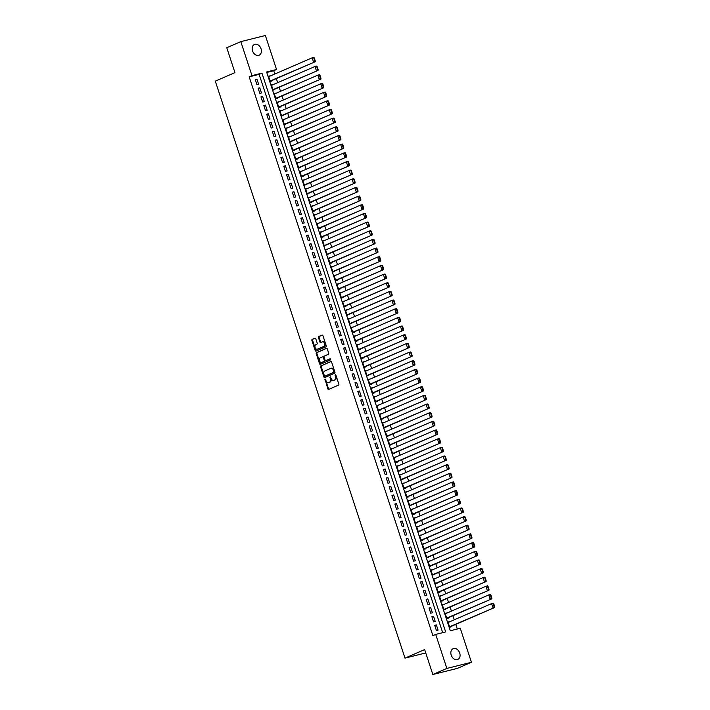 <?xml version="1.0" encoding="UTF-8"?>
<svg xmlns="http://www.w3.org/2000/svg" width="710" height="710" viewBox="0 0 710 710"><rect width="100%" height="100%" fill="white"/><g stroke="black" fill="none" stroke-linecap="round" stroke-linejoin="round"><path stroke-width="1.06" d="M325.02 379.016L327.798 388.814A0.896 0.595 -104 0 0 328.632 389.426L338.555 385.122A0.896 0.595 -104 0 0 338.821 384.039L335.857 375.004L335.271 374.569L335.466 376.504A2.876 1.908 -104 0 1 334.596 379.992L333.771 380.347A2.876 1.908 -104 0 1 333.576 380.418A2.876 1.908 -104 0 1 331.108 378.394L330.15 376.797L330.345 378.732A2.876 1.908 -104 0 1 329.476 382.211L328.641 382.575A2.876 1.908 -104 0 1 328.446 382.637A2.876 1.908 -104 0 1 325.988 380.613L325.02 379.016M325.464 379.184L328.464 388.654A0.896 0.595 -104 0 0 328.996 389.275M335.715 374.738L336.132 376.336L335.466 376.504M330.585 376.957L331.002 378.563L330.345 378.732M261.04 48.768A5.857 4.349 -113.4 0 1 259.114 55.203A5.857 4.349 -113.4 0 1 252.538 50.889A5.857 4.349 -113.4 0 1 254.455 44.455A5.857 4.349 -113.4 0 1 261.04 48.768M459.707 653.022A5.857 4.349 -113.4 0 1 457.79 659.457A5.857 4.349 -113.4 0 1 451.205 655.144A5.857 4.349 -113.4 0 1 453.131 648.709A5.857 4.349 -113.4 0 1 459.707 653.022M315.79 338.785A0.896 0.595 -104 0 0 314.965 338.182L312.178 339.389A0.896 0.595 -104 0 0 311.903 340.472L315.204 350.509A0.896 0.595 -104 0 0 316.039 351.122L325.961 346.817A0.896 0.595 -104 0 0 326.227 345.726L322.935 335.697A0.896 0.595 -104 0 0 322.1 335.084L318.737 336.54A0.896 0.595 -104 0 0 318.462 337.632L319.882 341.927A0.896 0.595 -104 0 0 320.707 342.539L322.375 341.812A2.405 1.597 -104 0 1 322.544 341.758A2.405 1.597 -104 0 1 324.639 343.569A2.405 1.597 -104 0 1 323.875 346.365L317.343 349.196A2.405 1.597 -104 0 1 317.175 349.249A2.405 1.597 -104 0 1 315.08 347.43A2.405 1.597 -104 0 1 315.844 344.643L316.935 344.173A0.896 0.595 -104 0 0 317.201 343.081L315.79 338.785M471.44 662.279L457.4 668.367L432.843 674.5L424.651 649.597L404.993 658.117L215.299 81.153L234.957 72.624L226.765 47.721L240.805 41.633L265.371 35.5L276.545 69.5L266.587 71.985L450.309 630.764L460.266 628.279L471.44 662.279L446.883 668.412L435.7 634.412L445.658 631.927L261.946 73.148L251.979 75.633L240.805 41.633M432.843 674.5L446.883 668.412M442.694 632.663L259.132 74.364L249.174 76.849L432.887 635.628L435.7 634.412M249.174 76.849L251.979 75.633M320.876 365.827A0.896 0.595 -104 0 0 320.601 366.919L323.902 376.957A0.896 0.595 -104 0 0 324.727 377.569L334.65 373.265A0.896 0.595 -104 0 0 334.925 372.173L331.623 362.135A0.896 0.595 -104 0 0 330.798 361.532L321.541 365.668A0.896 0.595 -104 0 0 321.266 366.759L324.568 376.788A0.896 0.595 -104 0 0 325.091 377.409M319.553 363.733L316.252 353.695A0.896 0.595 -104 0 1 316.527 352.613L326.449 348.308A0.896 0.595 -104 0 1 327.274 348.921L328.695 353.207A0.896 0.595 -104 0 1 328.419 354.299L324.399 356.047A0.896 0.595 -104 0 0 324.124 357.139L325.056 359.988A0.896 0.595 -104 0 0 325.89 360.591L330.123 358.763L330.469 359.97L320.387 364.345A0.896 0.595 -104 0 1 319.553 363.733L320.219 363.564L316.917 353.536L316.252 353.695M270.261 75.988L268.637 76.502M270.208 75.819L268.549 76.236L270.253 81.428L271.921 81.02L271.77 80.585M273.11 84.65L271.486 85.164M273.057 84.481L271.397 84.898L273.101 90.099L274.761 89.682L274.619 89.247M275.959 93.312L274.335 93.826M275.906 93.143L274.246 93.56L275.95 98.761L277.61 98.344L277.468 97.909M278.808 101.974L277.184 102.489M278.755 101.814L277.095 102.222L278.799 107.423L280.459 107.006L280.317 106.571M281.657 110.636L280.033 111.15M281.604 110.476L279.944 110.884L281.648 116.085L283.166 115.242M284.506 119.298L282.882 119.821M284.453 119.138L282.793 119.546L284.497 124.747L286.015 123.904M287.355 127.969L285.722 128.483M287.302 127.8L285.642 128.217L287.346 133.409L289.005 133.001L288.863 132.566M290.204 136.631L288.571 137.145M290.15 136.462L288.482 136.879L290.195 142.071L291.854 141.663L291.712 141.228M293.052 145.293L291.419 145.807M292.99 145.124L291.331 145.541L293.044 150.742L294.703 150.325L294.561 149.89M295.901 153.955L294.268 154.469M295.839 153.786L294.18 154.203L295.892 159.404L297.552 158.987L297.41 158.552M298.741 162.617L297.117 163.131M298.688 162.448L297.029 162.865L298.741 168.066L300.401 167.649L300.259 167.214M301.59 171.279L299.966 171.793M301.537 171.119L299.877 171.527L301.59 176.728L303.25 176.311L303.108 175.876M304.439 179.941L302.815 180.464M304.386 179.781L302.726 180.189L304.439 185.39L305.957 184.547M307.288 188.612L305.664 189.126M307.235 188.443L305.575 188.86L307.288 194.052L308.948 193.644L308.806 193.209M310.137 197.273L308.513 197.788M310.084 197.105L308.424 197.522L310.137 202.714L311.796 202.306L311.654 201.871M312.986 205.935L311.362 206.45M312.933 205.767L311.273 206.184L312.986 211.376L314.645 210.968L314.503 210.533M315.835 214.597L314.211 215.112M315.781 214.429L314.122 214.846L315.826 220.047L317.485 219.63L317.343 219.195M318.683 223.26L317.059 223.774M318.63 223.091L316.971 223.508L318.675 228.709L320.334 228.292L320.192 227.857M321.532 231.921L319.908 232.436M321.479 231.762L319.82 232.17L321.523 237.371L323.183 236.954L323.041 236.519M324.381 240.583L322.757 241.098M324.328 240.424L322.668 240.832L324.372 246.033L325.89 245.19M327.23 249.245L325.606 249.769M327.177 249.086L325.517 249.494L327.221 254.695L328.739 253.852M330.079 257.916L328.455 258.431M330.026 257.748L328.366 258.165L330.07 263.357L331.73 262.948L331.588 262.514M332.928 266.578L331.295 267.093M332.875 266.41L331.215 266.827L332.919 272.019L334.579 271.611L334.437 271.176M335.777 275.24L334.144 275.755M335.715 275.072L334.055 275.489L335.768 280.69L337.427 280.272L337.286 279.838M338.626 283.902L336.993 284.417M338.563 283.734L336.904 284.151L338.617 289.352L340.276 288.935L340.134 288.5M341.466 292.564L339.841 293.079M341.412 292.396L339.753 292.813L341.466 298.014L343.125 297.596L342.983 297.162M344.314 301.226L342.69 301.741M344.261 301.067L342.602 301.475L344.314 306.676L345.974 306.258L345.832 305.824M347.163 309.888L345.539 310.412M347.11 309.729L345.45 310.137L347.163 315.338L348.681 314.495M350.012 318.559L348.388 319.074M349.959 318.391L348.299 318.808L350.012 324L351.672 323.591L351.53 323.156M352.861 327.221L351.237 327.736M352.808 327.053L351.148 327.47L352.861 332.662L354.521 332.253L354.379 331.818M355.71 335.883L354.086 336.398M355.657 335.715L353.997 336.132L355.71 341.324L357.37 340.915L357.228 340.48M358.559 344.545L356.935 345.06M358.506 344.377L356.846 344.794L358.559 349.995L360.219 349.577L360.068 349.142M361.408 353.207L359.784 353.722M361.355 353.039L359.695 353.456L361.399 358.656L363.058 358.239L362.916 357.805M364.257 361.869L362.632 362.384M364.203 361.709L362.544 362.118L364.248 367.318L365.907 366.901L365.765 366.466M367.105 370.531L365.481 371.055M367.052 370.371L365.393 370.78L367.097 375.98L368.614 375.137M369.954 379.193L368.33 379.717M369.901 379.033L368.241 379.442L369.945 384.642L371.605 384.234L371.463 383.799M372.803 387.864L371.179 388.379M372.75 387.695L371.09 388.113L372.794 393.305L374.454 392.896L374.312 392.461M375.652 396.526L374.028 397.041M375.599 396.358L373.939 396.775L375.643 401.966L377.303 401.558L377.161 401.123M378.501 405.188L376.868 405.703M378.448 405.019L376.788 405.437L378.492 410.637L380.152 410.22L380.01 409.785M381.35 413.85L379.717 414.365M381.288 413.681L379.628 414.099L381.341 419.299L383.001 418.882L382.859 418.447M384.199 422.512L382.566 423.027M384.137 422.352L382.477 422.761L384.19 427.961L385.849 427.544L385.707 427.109M387.039 431.174L385.415 431.689M386.986 431.014L385.326 431.423L387.039 436.623L388.556 435.78M389.888 439.836L388.264 440.36M389.834 439.676L388.175 440.085L389.888 445.285L391.405 444.442M392.736 448.507L391.112 449.022M392.683 448.338L391.024 448.755L392.736 453.947L394.396 453.539L394.254 453.104M395.585 457.169L393.961 457.684M395.532 457L393.873 457.417L395.585 462.609L397.245 462.201L397.103 461.766M398.434 465.831L396.81 466.346M398.381 465.662L396.721 466.079L398.434 471.28L400.094 470.863L399.952 470.428M401.283 474.493L399.659 475.008M401.23 474.324L399.57 474.741L401.283 479.942L402.943 479.525L402.801 479.09M404.132 483.155L402.508 483.67M404.079 482.986L402.419 483.403L404.132 488.604L405.792 488.187L405.641 487.752M406.981 491.817L405.357 492.332M406.928 491.657L405.268 492.066L406.972 497.266L408.632 496.849L408.49 496.414M409.83 500.479L408.206 501.003M409.776 500.319L408.117 500.728L409.821 505.928L411.339 505.085M412.679 509.141L411.055 509.665M412.625 508.981L410.966 509.398L412.67 514.59L414.329 514.182L414.187 513.747M415.527 517.812L413.903 518.327M415.474 517.643L413.815 518.06L415.519 523.252L417.178 522.844L417.036 522.409M418.376 526.474L416.752 526.989M418.323 526.305L416.663 526.722L418.367 531.914L420.027 531.506L419.885 531.071M421.225 535.136L419.592 535.651M421.172 534.967L419.512 535.384L421.216 540.585L422.876 540.168L422.734 539.733M424.074 543.798L422.441 544.313M424.021 543.629L422.361 544.046L424.065 549.247L425.725 548.83L425.583 548.395M426.923 552.46L425.29 552.975M426.861 552.3L425.201 552.708L426.914 557.909L428.574 557.492L428.432 557.057M429.772 561.122L428.139 561.637M429.71 560.962L428.05 561.37L429.763 566.571L431.281 565.728M432.612 569.784L430.988 570.308M432.559 569.624L430.899 570.032L432.612 575.233L434.13 574.39M435.461 578.455L433.837 578.97M435.407 578.286L433.748 578.703L435.461 583.895L437.12 583.487L436.978 583.052M438.31 587.117L436.685 587.631M438.256 586.948L436.597 587.365L438.31 592.557L439.969 592.149L439.827 591.714M441.158 595.779L439.534 596.293M441.105 595.61L439.446 596.027L441.158 601.228L442.818 600.811L442.676 600.376M444.007 604.441L442.383 604.955M443.954 604.272L442.294 604.689L444.007 609.89L445.667 609.473L445.525 609.038M446.856 613.103L445.232 613.617M446.803 612.934L445.143 613.351L446.856 618.552L448.516 618.135L448.374 617.7M434.715 625.332L436.419 630.524L438.079 630.116L436.375 624.915L434.715 625.332M431.866 616.662L433.57 621.862L435.23 621.445L433.526 616.253L431.866 616.662M429.017 608L430.721 613.2L432.39 612.783L430.677 607.591L429.017 608M426.169 599.338L427.881 604.538L429.541 604.121L427.828 598.92L426.169 599.338M423.32 590.676L425.033 595.876L426.692 595.459L424.979 590.259L423.32 590.676M420.471 582.014L422.184 587.214L423.843 586.797L422.13 581.596L420.471 582.014M417.622 573.352L419.335 578.543L420.995 578.135L419.282 572.934L417.622 573.352M414.773 564.69L416.486 569.881L418.146 569.473L416.433 564.272L414.773 564.69M411.924 556.019L413.637 561.22L415.297 560.802L413.584 555.61L411.924 556.019M409.075 547.357L410.788 552.558L412.448 552.14L410.735 546.948L409.075 547.357M406.226 538.695L407.939 543.895L409.599 543.478L407.886 538.278L406.226 538.695M403.386 530.033L405.09 535.234L406.75 534.816L405.046 529.616L403.386 530.033M400.538 521.371L402.242 526.572L403.901 526.154L402.197 520.954L400.538 521.371M397.689 512.709L399.393 517.901L401.052 517.492L399.348 512.292L397.689 512.709M394.84 504.047L396.544 509.239L398.203 508.83L396.499 503.63L394.84 504.047M391.991 495.376L393.695 500.577L395.355 500.168L393.651 494.968L391.991 495.376M389.142 486.714L390.846 491.915L392.506 491.497L390.802 486.306L389.142 486.714M386.293 478.052L387.997 483.253L389.657 482.835L387.953 477.644L386.293 478.052M383.444 469.39L385.157 474.591L386.817 474.173L385.104 468.973L383.444 469.39M380.595 460.728L382.308 465.929L383.968 465.511L382.255 460.311L380.595 460.728M377.747 452.066L379.459 457.258L381.119 456.849L379.406 451.649L377.747 452.066M374.898 443.404L376.611 448.596L378.27 448.188L376.557 442.987L374.898 443.404M372.049 434.742L373.762 439.934L375.421 439.525L373.708 434.325L372.049 434.742M369.2 426.071L370.913 431.272L372.572 430.855L370.86 425.663L369.2 426.071M366.351 417.409L368.064 422.61L369.724 422.193L368.011 417.001L366.351 417.409M363.502 408.747L365.215 413.948L366.875 413.531L365.162 408.33L363.502 408.747M360.653 400.085L362.366 405.286L364.026 404.869L362.313 399.668L360.653 400.085M357.813 391.423L359.517 396.624L361.177 396.207L359.473 391.006L357.813 391.423M354.964 382.761L356.668 387.953L358.328 387.545L356.624 382.344L354.964 382.761M352.116 374.099L353.82 379.291L355.479 378.883L353.775 373.682L352.116 374.099M349.267 365.428L350.971 370.629L352.63 370.212L350.926 365.02L349.267 365.428M346.418 356.766L348.122 361.967L349.781 361.55L348.077 356.358L346.418 356.766M343.569 348.104L345.273 353.305L346.933 352.888L345.229 347.696L343.569 348.104M340.72 339.442L342.424 344.643L344.084 344.226L342.38 339.025L340.72 339.442M337.871 330.78L339.584 335.981L341.244 335.564L339.531 330.363L337.871 330.78M335.022 322.118L336.735 327.31L338.395 326.902L336.682 321.701L335.022 322.118M332.173 313.456L333.886 318.648L335.546 318.24L333.833 313.039L332.173 313.456M329.325 304.794L331.037 309.986L332.697 309.578L330.984 304.377L329.325 304.794M326.476 296.123L328.189 301.324L329.848 300.907L328.135 295.715L326.476 296.123M323.627 287.461L325.34 292.662L326.999 292.245L325.286 287.053L323.627 287.461M320.778 278.799L322.491 284L324.15 283.583L322.438 278.382L320.778 278.799M317.929 270.137L319.642 275.338L321.302 274.921L319.589 269.72L317.929 270.137M315.08 261.475L316.793 266.676L318.453 266.259L316.74 261.058L315.08 261.475M312.24 252.813L313.944 258.005L315.604 257.597L313.9 252.396L312.24 252.813M309.391 244.151L311.095 249.343L312.755 248.935L311.051 243.734L309.391 244.151M306.542 235.48L308.246 240.681L309.906 240.264L308.202 235.072L306.542 235.48M303.694 226.818L305.398 232.019L307.057 231.602L305.353 226.41L303.694 226.818M300.845 218.156L302.549 223.357L304.208 222.94L302.504 217.748L300.845 218.156M297.996 209.494L299.7 214.695L301.359 214.278L299.655 209.077L297.996 209.494M295.147 200.832L296.851 206.033L298.511 205.616L296.807 200.415L295.147 200.832M292.298 192.17L294.011 197.362L295.671 196.954L293.958 191.753L292.298 192.17M289.449 183.508L291.162 188.7L292.822 188.292L291.109 183.091L289.449 183.508M286.6 174.846L288.313 180.038L289.973 179.63L288.26 174.429L286.6 174.846M283.752 166.175L285.464 171.376L287.124 170.959L285.411 165.767L283.752 166.175M280.903 157.513L282.615 162.714L284.275 162.297L282.562 157.105L280.903 157.513M278.054 148.851L279.767 154.052L281.426 153.635L279.713 148.434L278.054 148.851M275.205 140.19L276.918 145.39L278.577 144.973L276.864 139.772L275.205 140.19M272.356 131.527L274.069 136.728L275.728 136.311L274.016 131.11L272.356 131.527M269.507 122.865L271.22 128.057L272.88 127.649L271.167 122.448L269.507 122.865M266.667 114.204L268.371 119.395L270.031 118.987L268.327 113.786L266.667 114.204M263.818 105.533L265.522 110.733L267.182 110.316L265.478 105.124L263.818 105.533M260.969 96.871L262.673 102.071L264.333 101.654L262.629 96.462L260.969 96.871M258.12 88.209L259.825 93.409L261.484 92.992L259.78 87.8L258.12 88.209M258.635 84.33L256.931 79.129L255.272 79.547L256.976 84.747L258.635 84.33M457.302 629.016L455.776 624.392M454.267 619.786L452.927 615.73M451.418 611.124L450.078 607.059M448.569 602.462L447.229 598.397M445.72 593.8L444.38 589.735M442.871 585.138L441.531 581.073M440.022 576.476L438.682 572.411M437.174 567.814L435.842 563.749M434.325 559.152L432.993 555.087M431.476 550.481L430.145 546.416M428.627 541.819L427.296 537.754M425.778 533.157L424.447 529.092M422.929 524.495L421.598 520.43M420.08 515.833L418.749 511.768M417.231 507.171L415.9 503.106M414.392 498.509L413.051 494.444M411.543 489.838L410.202 485.782M408.694 481.176L407.354 477.111M405.845 472.514L404.505 468.449M402.996 463.852L401.656 459.787M400.147 455.19L398.807 451.125M397.298 446.528L395.958 442.463M394.449 437.866L393.109 433.801M391.601 429.204L390.269 425.139M388.752 420.533L387.42 416.468M385.903 411.871L384.571 407.806M383.054 403.209L381.723 399.144M380.205 394.547L378.874 390.482M377.356 385.885L376.025 381.82M374.507 377.223L373.176 373.158M371.667 368.561L370.327 364.496M368.818 359.89L367.478 355.834M365.969 351.228L364.629 347.163M363.121 342.566L361.78 338.501M360.272 333.904L358.932 329.839M357.423 325.242L356.083 321.177M354.574 316.58L353.234 312.515M351.725 307.918L350.385 303.853M348.876 299.247L347.536 295.191M346.027 290.585L344.696 286.52M343.178 281.923L341.847 277.858M340.33 273.261L338.998 269.196M337.481 264.599L336.149 260.534M334.632 255.937L333.301 251.873M331.783 247.275L330.452 243.21M328.934 238.613L327.603 234.548M326.094 229.942L324.754 225.886M323.245 221.28L321.905 217.216M320.396 212.618L319.056 208.554M317.548 203.956L316.207 199.892M314.699 195.294L313.358 191.23M311.85 186.632L310.51 182.568M309.001 177.97L307.661 173.906M306.152 169.299L304.812 165.244M303.303 160.637L301.963 156.573M300.454 151.976L299.123 147.911M297.605 143.313L296.274 139.249M294.757 134.651L293.425 130.587M291.908 125.99L290.576 121.925M289.059 117.327L287.727 113.263M286.21 108.665L284.879 104.601M283.361 99.995L282.03 95.93M280.521 91.333L279.181 87.268M277.672 82.671L276.332 78.606M274.823 74.009L273.74 70.725L266.747 72.464M449.705 621.765L447.992 622.013L449.705 627.214L451.365 626.797L451.214 626.362M404.993 658.117L425.752 652.943M273.74 70.725L276.545 69.5M259.132 74.364L261.946 73.148M449.652 621.605L448.081 622.279M436.375 624.915L434.804 625.599M433.526 616.253L431.955 616.937M430.677 607.591L429.106 608.266M427.828 598.92L426.257 599.604M424.979 590.259L423.408 590.942M422.13 581.596L420.56 582.28M419.282 572.934L417.711 573.618M416.433 564.272L414.862 564.956M413.584 555.61L412.013 556.294M410.735 546.948L409.164 547.623M407.886 538.278L406.315 538.961M405.046 529.616L403.466 530.299M402.197 520.954L400.617 521.637M399.348 512.292L397.777 512.975M396.499 503.63L394.929 504.313M393.651 494.968L392.08 495.651M390.802 486.306L389.231 486.989M387.953 477.644L386.382 478.318M385.104 468.973L383.533 469.656M382.255 460.311L380.684 460.994M379.406 451.649L377.835 452.332M376.557 442.987L374.986 443.67M373.708 434.325L372.138 435.008M370.86 425.663L369.289 426.346M368.011 417.001L366.44 417.675M365.162 408.33L363.591 409.013M362.313 399.668L360.742 400.351M359.473 391.006L357.893 391.689M356.624 382.344L355.044 383.027M353.775 373.682L352.204 374.365M350.926 365.02L349.355 365.703M348.077 356.358L346.507 357.032M345.229 347.696L343.658 348.37M342.38 339.025L340.809 339.708M339.531 330.363L337.96 331.046M336.682 321.701L335.111 322.384M333.833 313.039L332.262 313.722M330.984 304.377L329.413 305.06M328.135 295.715L326.564 296.398M325.286 287.053L323.716 287.727M322.438 278.382L320.867 279.065M319.589 269.72L318.018 270.404M316.74 261.058L315.169 261.741M313.9 252.396L312.32 253.079M311.051 243.734L309.48 244.417M308.202 235.072L306.631 235.755M305.353 226.41L303.782 227.085M302.504 217.748L300.933 218.423M299.655 209.077L298.085 209.761M296.807 200.415L295.236 201.099M293.958 191.753L292.387 192.437M291.109 183.091L289.538 183.775M288.26 174.429L286.689 175.113M285.411 165.767L283.84 166.451M282.562 157.105L280.991 157.78M279.713 148.434L278.142 149.118M276.864 139.772L275.294 140.456M274.016 131.11L272.445 131.794M271.167 122.448L269.596 123.132M268.327 113.786L266.747 114.47M265.478 105.124L263.907 105.808M262.629 96.462L261.058 97.137M259.78 87.8L258.209 88.475M256.931 79.129L255.36 79.813M328.899 382.512A2.876 1.908 -104 0 0 329.112 382.477A2.876 1.908 -104 0 0 329.307 382.406L328.641 382.575M331.002 378.563A2.876 1.908 -104 0 1 330.132 382.051L329.307 382.406M334.028 380.285A2.876 1.908 -104 0 0 334.233 380.249A2.876 1.908 -104 0 0 334.437 380.187L333.771 380.347M336.132 376.336A2.876 1.908 -104 0 1 335.262 379.823L334.437 380.187M331.1 361.523L321.541 365.668M324.363 375.688L324.905 376.131L333.656 372.333L333.443 370.336A2.876 1.908 -104 0 0 330.984 368.312A2.876 1.908 -104 0 0 330.78 368.383L324.825 370.966A2.876 1.908 -104 0 0 323.955 374.454L324.363 375.688M325.517 375.972L324.949 376.114M331.446 368.215A2.876 1.908 -104 0 1 331.641 368.153A2.876 1.908 -104 0 1 334.108 370.176L334.321 372.173L325.606 375.945M326.751 348.299L317.192 352.444A0.896 0.595 -104 0 0 316.917 353.536M326.431 360.458A0.896 0.595 -104 0 0 326.556 360.431L330.336 358.79M320.219 357.858A2.405 1.597 -104 0 0 319.456 360.644A2.405 1.597 -104 0 0 321.55 362.464A2.405 1.597 -104 0 0 321.719 362.402L324.017 361.408A0.896 0.595 -104 0 0 324.284 360.316L323.352 357.467A0.896 0.595 -104 0 0 322.517 356.855L320.219 357.858M322.038 362.322A2.405 1.597 -104 0 0 322.216 362.295A2.405 1.597 -104 0 0 322.375 362.242L321.719 362.402M322.651 356.828L323.183 356.695A0.896 0.595 -104 0 1 324.017 357.308L324.949 360.156A0.896 0.595 -104 0 1 324.683 361.239L322.375 362.242M320.219 363.564A0.896 0.595 -104 0 0 320.742 364.186M317.663 349.116A2.405 1.597 -104 0 0 317.84 349.089A2.405 1.597 -104 0 0 318 349.027L317.343 349.196M323.041 341.643A2.405 1.597 -104 0 1 323.21 341.59A2.405 1.597 -104 0 1 325.304 343.409A2.405 1.597 -104 0 1 324.532 346.196L318 349.027M322.402 335.076L319.402 336.371A0.896 0.595 -104 0 0 319.127 337.463L320.538 341.758A0.896 0.595 -104 0 0 321.071 342.38M315.267 338.173L312.844 339.22A0.896 0.595 -104 0 0 312.569 340.312L315.87 350.341A0.896 0.595 -104 0 0 316.394 350.962M449.643 627.045L494.684 607.511L449.554 626.779M448.134 622.448L491.604 603.598L493.264 603.18L494.036 606.837L494.701 606.668L493.707 603.642M494.036 606.837L493.024 607.929L491.604 603.598L493.042 603.802M494.701 606.668L494.684 607.511M446.794 618.383L491.835 598.849L446.714 618.117M445.285 613.786L488.755 594.936L490.415 594.519L491.187 598.175L491.853 598.006L490.858 594.971M491.187 598.175L490.175 599.267L488.755 594.936L490.193 595.14M491.853 598.006L491.835 598.849M443.945 609.721L488.986 590.188L443.865 609.455M442.436 605.124L485.906 586.265L487.566 585.856L488.338 589.513L489.004 589.344L488.01 586.309M488.338 589.513L487.326 590.605L485.906 586.265L487.344 586.478M489.004 589.344L488.986 590.188M441.105 601.059L486.137 581.525L441.017 600.793M439.588 596.462L483.057 577.603L484.717 577.194L485.498 580.842L486.155 580.682L485.161 577.647M485.498 580.842L484.477 581.934L483.057 577.603L484.495 577.816M486.155 580.682L486.137 581.525M438.256 592.397L483.288 572.863L438.168 592.131M436.739 587.8L480.209 568.941L481.868 568.533L482.649 572.18L483.306 572.02L482.312 568.985M482.649 572.18L481.628 573.272L480.209 568.941L481.646 569.154M483.306 572.02L483.288 572.863M435.407 583.735L480.439 564.193L435.319 583.46M433.89 579.129L477.36 560.279L479.019 559.862L479.8 563.518L480.457 563.358L479.463 560.323M479.8 563.518L478.78 564.61L477.36 560.279L478.797 560.492M480.457 563.358L480.439 564.193M432.559 575.064L477.59 555.531L432.47 574.798M431.041 570.467L474.511 551.617L476.17 551.2L476.951 554.856L477.617 554.688L476.614 551.661M476.951 554.856L475.931 555.948L474.511 551.617L475.948 551.821M477.617 554.688L477.59 555.531M429.71 566.403L474.75 546.869L429.621 566.136M428.192 561.805L471.662 542.955L473.322 542.538L474.103 546.194L474.768 546.025L473.765 542.999M474.103 546.194L473.091 547.286L471.662 542.955L473.1 543.159M474.768 546.025L474.75 546.869M426.861 557.74L471.901 538.207L426.772 557.474M425.343 553.143L468.813 534.293L470.473 533.876L471.254 537.532L471.919 537.364L470.916 534.337M471.254 537.532L470.242 538.624L468.813 534.293L470.26 534.497M471.919 537.364L471.901 538.207M424.012 549.078L469.053 529.545L423.923 548.812M422.503 544.481L465.964 525.631L467.624 525.214L468.405 528.87L469.07 528.702L468.067 525.666M468.405 528.87L467.393 529.962L465.964 525.631L467.411 525.835M469.07 528.702L469.053 529.545M421.163 540.416L466.204 520.883L421.074 540.15M419.654 535.819L463.115 516.96L464.775 516.552L465.556 520.208L466.222 520.039L465.219 517.004M465.556 520.208L464.544 521.291L463.115 516.96L464.562 517.173M466.222 520.039L466.204 520.883M418.314 531.754L463.355 512.221L418.226 531.488M416.805 527.157L460.266 508.298L461.926 507.89L462.707 511.537L463.373 511.377L462.379 508.342M462.707 511.537L461.695 512.629L460.266 508.298L461.713 508.511M463.373 511.377L463.355 512.221M415.465 523.092L460.506 503.559L415.377 522.826M413.957 518.486L457.417 499.636L459.077 499.219L459.858 502.875L460.524 502.716L459.53 499.68M459.858 502.875L458.846 503.967L457.417 499.636L458.864 499.849M460.524 502.716L460.506 503.559M412.616 514.43L457.657 494.888L412.528 514.155M411.108 509.824L454.569 490.974L456.228 490.557L457.009 494.213L457.675 494.045L456.681 491.018M457.009 494.213L455.997 495.305L454.569 490.974L456.015 491.178M457.675 494.045L457.657 494.888M409.768 505.76L454.808 486.226L409.679 505.493M408.259 501.162L451.72 482.312L453.388 481.895L454.16 485.551L454.826 485.383L453.832 482.356M454.16 485.551L453.149 486.643L451.72 482.312L453.166 482.516M454.826 485.383L454.808 486.226M406.919 497.098L451.959 477.564L406.83 496.831M405.41 492.5L448.88 473.65L450.539 473.233L451.311 476.889L451.977 476.721L450.983 473.694M451.311 476.889L450.3 477.981L448.88 473.65L450.317 473.854M451.977 476.721L451.959 477.564M404.07 488.436L449.111 468.902L403.981 488.169M402.561 483.838L446.031 464.988L447.69 464.571L448.463 468.227L449.128 468.059L448.134 465.023M448.463 468.227L447.451 469.319L446.031 464.988L447.469 465.192M449.128 468.059L449.111 468.902M401.221 479.774L446.262 460.24L401.141 479.507M399.712 475.176L443.182 456.317L444.842 455.909L445.614 459.565L446.279 459.397L445.285 456.361M445.614 459.565L444.602 460.648L443.182 456.317L444.62 456.53M446.279 459.397L446.262 460.24M398.381 471.112L443.413 451.578L398.292 470.845M396.863 466.514L440.333 447.655L441.993 447.247L442.774 450.894L443.43 450.735L442.436 447.699M442.774 450.894L441.753 451.986L440.333 447.655L441.771 447.868M443.43 450.735L443.413 451.578M395.532 462.45L440.564 442.916L395.443 462.183M394.014 457.852L437.484 438.993L439.144 438.585L439.925 442.232L440.582 442.073L439.588 439.037M439.925 442.232L438.904 443.324L437.484 438.993L438.922 439.206M440.582 442.073L440.564 442.916M392.683 453.788L437.715 434.245L392.594 453.512M391.166 449.181L434.635 430.331L436.295 429.914L437.076 433.57L437.733 433.411L436.739 430.375M437.076 433.57L436.055 434.662L434.635 430.331L436.073 430.544M437.733 433.411L437.715 434.245M389.834 445.117L434.866 425.583L389.746 444.851M388.317 440.519L431.786 421.669L433.446 421.252L434.227 424.908L434.893 424.74L433.89 421.713M434.227 424.908L433.207 426L431.786 421.669L433.224 421.873M434.893 424.74L434.866 425.583M386.986 436.455L432.017 416.921L386.897 436.188M385.468 431.858L428.938 413.007L430.597 412.59L431.378 416.246L432.044 416.078L431.041 413.051M431.378 416.246L430.358 417.338L428.938 413.007L430.375 413.211M432.044 416.078L432.017 416.921M384.137 427.793L429.177 408.259L384.048 427.526M382.619 423.195L426.089 404.345L427.748 403.928L428.529 407.584L429.195 407.416L428.192 404.38M428.529 407.584L427.518 408.676L426.089 404.345L427.526 404.549M429.195 407.416L429.177 408.259M381.288 419.131L426.328 399.597L381.199 418.864M379.779 414.533L423.24 395.674L424.899 395.266L425.68 398.922L426.346 398.754L425.343 395.718M425.68 398.922L424.669 400.014L423.24 395.674L424.686 395.887M426.346 398.754L426.328 399.597M378.439 410.469L423.479 390.935L378.35 410.202M376.93 405.871L420.391 387.012L422.051 386.604L422.832 390.26L423.497 390.092L422.494 387.056M422.832 390.26L421.82 391.343L420.391 387.012L421.838 387.225M423.497 390.092L423.479 390.935M375.59 401.807L420.631 382.273L375.501 401.54M374.081 397.209L417.542 378.35L419.202 377.942L419.983 381.589L420.648 381.43L419.645 378.394M419.983 381.589L418.971 382.681L417.542 378.35L418.989 378.563M420.648 381.43L420.631 382.273M372.741 393.145L417.782 373.602L372.652 392.87M371.232 388.539L414.693 369.688L416.353 369.271L417.134 372.927L417.799 372.768L416.805 369.733M417.134 372.927L416.122 374.019L414.693 369.688L416.14 369.901M417.799 372.768L417.782 373.602M369.892 384.483L414.933 364.94L369.803 384.208M368.383 379.877L411.844 361.026L413.504 360.609L414.285 364.265L414.951 364.097L413.957 361.07M414.285 364.265L413.273 365.357L411.844 361.026L413.291 361.23M414.951 364.097L414.933 364.94M367.043 375.812L412.084 356.278L366.955 375.546M365.535 371.215L408.995 352.364L410.655 351.947L411.436 355.603L412.102 355.435L411.108 352.408M411.436 355.603L410.424 356.695L408.995 352.364L410.442 352.568M412.102 355.435L412.084 356.278M364.195 367.15L409.235 347.616L364.106 366.884M362.686 362.553L406.155 343.702L407.815 343.285L408.587 346.942L409.253 346.773L408.259 343.746M408.587 346.942L407.575 348.033L406.155 343.702L407.593 343.906M409.253 346.773L409.235 347.616M361.346 358.488L406.386 338.954L361.257 358.222M359.837 353.891L403.307 335.04L404.966 334.623L405.738 338.279L406.404 338.111L405.41 335.076M405.738 338.279L404.727 339.371L403.307 335.04L404.744 335.244M406.404 338.111L406.386 338.954M358.497 349.826L403.537 330.292L358.408 349.56M356.988 345.229L400.458 326.369L402.117 325.961L402.889 329.617L403.555 329.449L402.561 326.414M402.889 329.617L401.878 330.7L400.458 326.369L401.895 326.582M403.555 329.449L403.537 330.292M355.648 341.164L400.688 321.63L355.568 340.898M354.139 336.567L397.609 317.707L399.268 317.299L400.041 320.947L400.706 320.787L399.712 317.752M400.041 320.947L399.029 322.038L397.609 317.707L399.047 317.92M400.706 320.787L400.688 321.63M352.808 332.502L397.84 312.968L352.719 332.236M351.29 327.896L394.76 309.045L396.42 308.628L397.201 312.285L397.857 312.125L396.863 309.09M397.201 312.285L396.18 313.376L394.76 309.045L396.198 309.258M397.857 312.125L397.84 312.968M349.959 323.84L394.991 304.297L349.87 323.565M348.441 319.234L391.911 300.383L393.571 299.966L394.352 303.623L395.008 303.463L394.014 300.428M394.352 303.623L393.331 304.714L391.911 300.383L393.349 300.596M395.008 303.463L394.991 304.297M347.11 315.169L392.142 295.635L347.021 314.903M345.592 310.572L389.062 291.721L390.722 291.304L391.503 294.961L392.16 294.792L391.166 291.766M391.503 294.961L390.482 296.052L389.062 291.721L390.5 291.925M392.16 294.792L392.142 295.635M344.261 306.507L389.293 286.973L344.173 306.241M342.744 301.91L386.213 283.059L387.873 282.642L388.654 286.299L389.32 286.13L388.317 283.104M388.654 286.299L387.633 287.39L386.213 283.059L387.651 283.263M389.32 286.13L389.293 286.973M341.412 297.845L386.444 278.311L341.324 297.579M339.895 293.248L383.364 274.397L385.024 273.98L385.805 277.637L386.471 277.468L385.468 274.433M385.805 277.637L384.784 278.728L383.364 274.397L384.802 274.601M386.471 277.468L386.444 278.311M338.563 289.183L383.604 269.649L338.475 288.917M337.046 284.586L380.516 265.726L382.175 265.318L382.956 268.975L383.622 268.806L382.619 265.771M382.956 268.975L381.945 270.066L380.516 265.726L381.962 265.939M383.622 268.806L383.604 269.649M335.715 280.521L380.755 260.987L335.626 280.255M334.206 275.924L377.667 257.064L379.326 256.656L380.107 260.313L380.773 260.144L379.77 257.109M380.107 260.313L379.096 261.395L377.667 257.064L379.113 257.277M380.773 260.144L380.755 260.987M332.866 271.859L377.906 252.325L332.777 271.593M331.357 267.262L374.818 248.402L376.477 247.994L377.258 251.642L377.924 251.482L376.921 248.447M377.258 251.642L376.247 252.733L374.818 248.402L376.264 248.615M377.924 251.482L377.906 252.325M330.017 263.197L375.058 243.654L329.928 262.922M328.508 258.591L371.969 239.74L373.629 239.323L374.41 242.98L375.075 242.82L374.081 239.785M374.41 242.98L373.398 244.071L371.969 239.74L373.416 239.953M375.075 242.82L375.058 243.654M327.168 254.535L372.209 234.992L327.079 254.26M325.659 249.929L369.12 231.078L370.78 230.661L371.561 234.318L372.226 234.149L371.232 231.123M371.561 234.318L370.549 235.409L369.12 231.078L370.567 231.282M372.226 234.149L372.209 234.992M324.319 245.864L369.36 226.33L324.23 245.598M322.81 241.267L366.271 222.416L367.931 221.999L368.712 225.656L369.377 225.487L368.383 222.461M368.712 225.656L367.7 226.747L366.271 222.416L367.718 222.62M369.377 225.487L369.36 226.33M321.47 237.202L366.511 217.668L321.381 236.936M319.961 232.605L363.422 213.754L365.082 213.337L365.863 216.994L366.529 216.825L365.535 213.799M365.863 216.994L364.851 218.085L363.422 213.754L364.869 213.958M366.529 216.825L366.511 217.668M318.621 228.54L363.662 209.006L318.533 228.274M317.113 223.943L360.582 205.092L362.242 204.675L363.014 208.332L363.68 208.163L362.686 205.128M363.014 208.332L362.002 209.423L360.582 205.092L362.02 205.296M363.68 208.163L363.662 209.006M315.772 219.878L360.813 200.344L315.684 219.612M314.264 215.281L357.733 196.421L359.393 196.013L360.165 199.67L360.831 199.501L359.837 196.466M360.165 199.67L359.154 200.752L357.733 196.421L359.171 196.635M360.831 199.501L360.813 200.344M312.924 211.216L357.964 191.682L312.835 210.95M311.415 206.619L354.885 187.76L356.544 187.351L357.316 190.999L357.982 190.839L356.988 187.804M357.316 190.999L356.305 192.09L354.885 187.76L356.322 187.972M357.982 190.839L357.964 191.682M310.075 202.554L355.115 183.02L309.995 202.288M308.566 197.948L352.036 179.097L353.695 178.68L354.467 182.337L355.133 182.177L354.139 179.142M354.467 182.337L353.456 183.428L352.036 179.097L353.473 179.31M355.133 182.177L355.115 183.02M307.235 193.892L352.267 174.349L307.146 193.617M305.717 189.286L349.187 170.435L350.846 170.018L351.627 173.675L352.284 173.515L351.29 170.48M351.627 173.675L350.607 174.766L349.187 170.435L350.625 170.648M352.284 173.515L352.267 174.349M304.386 185.221L349.418 165.687L304.297 184.955M302.868 180.624L346.338 161.773L347.998 161.356L348.779 165.013L349.435 164.844L348.441 161.818M348.779 165.013L347.758 166.105L346.338 161.773L347.776 161.978M349.435 164.844L349.418 165.687M301.537 176.559L346.569 157.025L301.448 176.293M300.019 171.962L343.489 153.112L345.149 152.694L345.93 156.351L346.586 156.182L345.592 153.156M345.93 156.351L344.909 157.442L343.489 153.112L344.927 153.316M346.586 156.182L346.569 157.025M298.688 167.897L343.72 148.363L298.599 167.631M297.17 163.3L340.64 144.449L342.3 144.032L343.081 147.689L343.746 147.52L342.744 144.485M343.081 147.689L342.06 148.78L340.64 144.449L342.078 144.654M343.746 147.52L343.72 148.363M295.839 159.235L340.88 139.701L295.75 158.969M294.322 154.638L337.791 135.779L339.451 135.37L340.232 139.027L340.898 138.858L339.895 135.823M340.232 139.027L339.211 140.118L337.791 135.779L339.229 135.992M340.898 138.858L340.88 139.701M292.99 150.573L338.031 131.039L292.902 150.307M291.473 145.976L334.942 127.117L336.602 126.708L337.383 130.356L338.049 130.196L337.046 127.161M337.383 130.356L336.371 131.448L334.942 127.117L336.389 127.33M338.049 130.196L338.031 131.039M290.142 141.911L335.182 122.377L290.053 141.645M288.633 137.314L332.094 118.455L333.753 118.046L334.534 121.694L335.2 121.534L334.197 118.499M334.534 121.694L333.522 122.786L332.094 118.455L333.54 118.668M335.2 121.534L335.182 122.377M287.293 133.249L332.333 113.706L287.204 132.974M285.784 128.643L329.245 109.793L330.904 109.375L331.685 113.032L332.351 112.872L331.348 109.837M331.685 113.032L330.674 114.124L329.245 109.793L330.691 110.006M332.351 112.872L332.333 113.706M284.444 124.578L329.484 105.044L284.355 124.312M282.935 119.981L326.396 101.131L328.055 100.713L328.836 104.37L329.502 104.201L328.508 101.175M328.836 104.37L327.825 105.462L326.396 101.131L327.842 101.335M329.502 104.201L329.484 105.044M281.595 115.916L326.635 96.382L281.506 115.65M280.086 111.319L323.547 92.469L325.207 92.051L325.988 95.708L326.653 95.539L325.659 92.513M325.988 95.708L324.976 96.8L323.547 92.469L324.994 92.673M326.653 95.539L326.635 96.382M278.746 107.254L323.787 87.721L278.657 106.988M277.237 102.657L320.698 83.807L322.358 83.389L323.139 87.046L323.804 86.877L322.81 83.851M323.139 87.046L322.127 88.138L320.698 83.807L322.145 84.011M323.804 86.877L323.787 87.721M275.897 98.592L320.938 79.058L275.808 98.326M274.388 93.995L317.849 75.145L319.509 74.727L320.29 78.384L320.955 78.215L319.961 75.18M320.29 78.384L319.278 79.476L317.849 75.145L319.296 75.349M320.955 78.215L320.938 79.058M273.048 89.93L318.089 70.396L272.959 89.664M271.539 85.333L315.009 66.474L316.669 66.066L317.441 69.722L318.107 69.553L317.113 66.518M317.441 69.722L316.429 70.805L315.009 66.474L316.447 66.687M318.107 69.553L318.089 70.396M270.199 81.268L315.24 61.734L270.111 81.002M268.691 76.671L312.16 57.812L313.82 57.404L314.592 61.051L315.258 60.891L314.264 57.856M314.592 61.051L313.58 62.143L312.16 57.812L313.598 58.025M315.258 60.891L315.24 61.734M325.491 379.619L324.834 379.779M335.75 375.173L335.084 375.333M330.62 377.392L329.955 377.56M330.132 382.051L329.476 382.211M335.262 379.823L334.596 379.992M328.464 388.654L327.798 388.814M324.568 376.788L323.902 376.957M321.266 366.759L320.601 366.919M334.321 372.173L333.656 372.333M334.508 371.41L333.842 371.57M334.108 370.176L333.443 370.336M317.192 352.444L316.527 352.613M326.556 360.431L325.89 360.591M324.683 361.239L324.017 361.408M324.949 360.156L324.284 360.316M324.017 357.308L323.352 357.467M324.532 346.196L323.875 346.365M320.538 341.758L319.882 341.927M319.127 337.463L318.462 337.632M319.402 336.371L318.737 336.54M315.87 350.341L315.204 350.509M312.569 340.312L311.903 340.472M312.844 339.22L312.178 339.389M329.112 382.477L328.446 382.637M334.233 380.249L333.576 380.418M325.57 375.963L324.905 376.131M331.641 368.153L330.984 368.312M326.493 360.449L325.828 360.618M322.216 362.295L321.55 362.464M323.245 356.668L322.58 356.837M317.84 349.089L317.175 349.249M323.21 341.59L322.544 341.758"/></g></svg>
